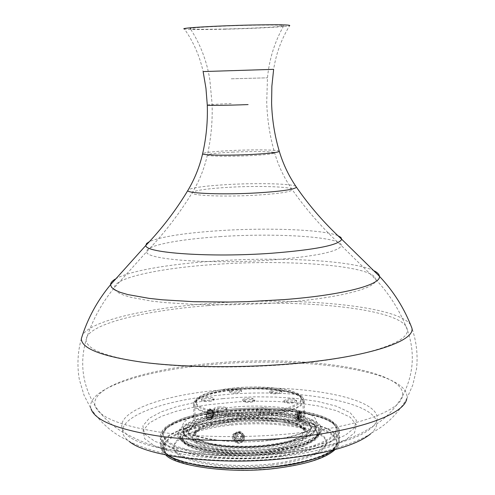 <?xml version="1.0" encoding="UTF-8"?>
<svg xmlns="http://www.w3.org/2000/svg" width="495" height="495" viewBox="0 0 495 495"><rect width="100%" height="100%" fill="white"/><g stroke="black" fill="none" stroke-linecap="round" stroke-linejoin="round"><path stroke-width="0.37" stroke-dasharray="2.48 1.86" d="M223.715 29.236C252.97 28.592 286.314 26.835 289.631 25.703C281.426 39.068 276.099 53.615 273.642 69.343L203.123 71.565C199.683 56.015 193.452 41.834 184.425 29.013C188.663 29.632 201.762 29.706 223.715 29.236M225.188 29.013C251.318 28.438 281.042 26.866 283.66 25.87C284.774 25.028 273.45 24.837 249.69 25.295C218.518 25.95 185.476 27.949 190.396 28.797C193.96 29.36 205.555 29.434 225.188 29.013M370.656 433.806L371.764 432.791C400.115 405.665 302.105 386.026 218.221 395.288C154.589 400.969 105.726 421.827 128.019 440.451L129.189 441.392C139.565 446.818 161.605 454.528 189.61 457.906C219.248 461.433 250.421 461.544 283.134 458.228C322.876 454.373 355.552 443.143 370.656 433.806M268.661 445.376C290.584 443.737 327.436 433.23 313.422 421.09C296.134 409.563 250.792 409.402 232.322 411.741C213.116 413.164 175.508 421.734 184.097 434.573C197.035 447.251 248.465 448.346 268.661 445.376M222.713 398.642L237.649 397.473L255.098 396.829L274.874 397.015L296.208 398.425L317.543 401.42L336.458 406.209L350.157 412.669L356.381 420.243L354.383 428.07L345.194 435.309L331.037 441.373L314.356 446.038L297.142 449.373L280.69 451.582L263.315 453.08L242.853 453.859L219.811 453.476L195.649 451.44L172.922 447.412L154.898 441.392L144.466 433.911L142.869 425.892L149.261 418.294L161.351 411.803L176.523 406.704L192.629 402.955L208.277 400.35L222.713 398.642M232.687 414.247C202.201 417.786 185.873 424.06 183.701 433.063C182.352 444.077 227.329 452.319 268.377 447.492C298.621 443.551 314.405 437.357 315.723 428.911C316.169 417.254 271.569 409.978 232.687 414.247M266.96 446.168C295.008 442.53 309.66 436.782 310.91 428.936C311.355 418.151 269.998 411.37 233.875 415.348C205.617 418.646 190.495 424.456 188.508 432.785C187.283 443.013 228.968 450.623 266.96 446.168M232.235 389.367C246.615 387.393 283.029 386.991 298.182 395.165C310.848 403.765 283.394 411.692 266.582 413.152C251.553 415.503 210.839 415.522 198.087 406.605C188.589 397.485 217.262 390.611 232.235 389.367M272.924 451.817C294.76 449.788 329.59 438.533 312.828 426.43C292.922 414.983 247.079 415.472 228.82 418.127C209.67 419.853 173.225 429.165 184.74 442.146C200.692 454.899 253.18 455.165 272.924 451.817M299.37 411.846C300.824 415.676 300.403 418.393 298.101 419.995L298.002 419.933C296.561 416.097 296.988 413.381 299.283 411.797L299.37 411.846M300.867 421.802L299.351 421.233L298.621 420.168C297.192 416.765 297.161 413.919 298.547 411.636L299.574 411.5C301.368 414.884 301.61 418.145 300.298 421.276L299.642 421.319L298.986 420.552C297.025 414.946 297.266 411.784 299.716 411.079C301.721 414.674 302.105 418.25 300.867 421.802L298.986 420.552M228.857 419.24C247.11 416.58 292.953 416.091 312.859 427.575C329.614 439.721 294.791 451.007 272.962 453.036C253.217 456.396 200.735 456.124 184.784 443.328C173.269 430.304 209.713 420.973 228.857 419.24M279.774 452.801C308.36 450.141 352.638 435.47 330.221 420.274C316.676 412.527 289.235 408.554 266.248 408.035C249.035 407.936 234.649 408.585 223.09 409.996L211.34 411.617L198.804 414.012L186.188 417.378L174.822 421.796L166.227 427.358L162.651 433.725L165.757 440.29L175.935 446.243L191.887 450.871L211.148 453.81L230.868 455.115L249.548 455.128L265.964 454.237L279.774 452.801M223.127 411.098C234.686 409.687 249.065 409.031 266.279 409.136C289.266 409.656 316.701 413.647 330.245 421.418C352.663 436.664 308.391 451.378 279.811 454.045L266.001 455.48L249.585 456.371L230.911 456.353L211.192 455.047L191.93 452.096L175.985 447.455L165.806 441.478L162.7 434.895L166.271 428.509L174.865 422.928L186.231 418.498L198.842 415.126L211.377 412.725L223.127 411.098M210.752 414.414L212.801 416.208L213.92 413.418L211.866 411.63L210.752 414.414M211.421 413.597L210.301 416.382L208.246 414.593L209.366 411.809L210.635 412.094L211.421 413.597M215.108 413.047C214.471 410.596 213.271 409.557 211.507 409.916L209.824 411.735L209.558 414.791C210.196 417.236 211.39 418.281 213.147 417.929L214.836 416.103L215.108 413.047M213.438 413.164C212.801 410.72 211.6 409.681 209.843 410.033L208.16 411.859L207.888 414.909C208.525 417.347 209.719 418.393 211.476 418.04L213.166 416.221L213.438 413.164M243.565 440.934C240.279 444.114 236.95 444.027 233.578 440.68C226.636 429.332 249.728 429.87 243.565 440.934L242.259 439.523L240.118 440.915L237.575 440.853L235.28 439.35C229.476 431.071 247.03 431.485 242.259 439.523L241.869 438.935L240.013 440.086L240.118 440.915L237.575 440.853L237.835 440.03L235.787 438.787C231.035 432.803 244.771 429.66 241.869 438.935M212.423 416.351C210.227 419.946 208.073 420.626 205.957 418.399L209.657 408.752L211.606 409.52L212.794 411.308L212.986 414.686L212.423 416.351L212.033 415.874C212.609 413.461 212.683 412.193 212.262 412.075L212.225 415.837L210.944 417.706L209.298 418.232L207.702 417.266C204.336 413.177 210.14 406.333 212.262 412.075L212.312 415.775L210.165 418.133L211.049 417.681L209.298 418.232L209.731 417.613L208.24 416.79C203.686 410.448 214.057 407.224 212.182 415.54L211.049 417.681L212.182 415.54M242.699 399.36L247.036 398.197L252.345 398.265L254.77 399.917C252.667 401.055 249.437 401.426 245.081 401.024L242.699 399.36L242.736 400.535L245.118 402.2C249.474 402.602 252.704 402.237 254.807 401.092L252.382 399.434L247.073 399.366L242.736 400.535M260.983 407.812C265.772 407.515 268.544 407.967 269.299 409.161C269.138 409.965 267.578 410.541 264.621 410.887C259.807 411.184 257.029 410.732 256.286 409.538C256.453 408.734 258.019 408.158 260.983 407.812M264.652 412.106C267.609 411.753 269.169 411.178 269.336 410.374C268.581 409.173 265.809 408.721 261.02 409.012C258.056 409.359 256.49 409.94 256.323 410.745C257.066 411.945 259.844 412.397 264.652 412.106M218.802 406.964C223.474 406.673 226.159 407.1 226.871 408.251C226.691 409.068 225.077 409.656 222.02 410.015C217.336 410.312 214.638 409.885 213.939 408.734C214.125 407.911 215.746 407.323 218.802 406.964M222.063 411.221C225.12 410.862 226.735 410.275 226.908 409.458C226.203 408.301 223.511 407.868 218.846 408.165C215.789 408.524 214.168 409.111 213.982 409.934C214.681 411.091 217.373 411.518 222.063 411.221M206.192 397.436C210.697 397.157 213.289 397.553 213.964 398.63C213.784 399.403 212.2 399.96 209.199 400.313C204.676 400.591 202.084 400.195 201.416 399.118C201.601 398.339 203.191 397.782 206.192 397.436M209.243 401.482C212.237 401.136 213.828 400.573 214.001 399.793C213.326 398.716 210.74 398.32 206.236 398.599C203.235 398.945 201.638 399.508 201.459 400.288C202.121 401.365 204.72 401.761 209.243 401.482M233.894 389.138C238.355 388.866 240.923 389.249 241.61 390.295L237.08 391.867C232.601 392.139 230.026 391.755 229.352 390.71L233.894 389.138M237.117 393.018L241.647 391.44C240.96 390.388 238.392 390.004 233.931 390.27L229.389 391.854C230.064 392.9 232.644 393.284 237.117 393.018M273.97 389.825C278.543 389.553 281.185 389.961 281.915 391.044L277.534 392.585C272.949 392.857 270.295 392.448 269.577 391.366L273.97 389.825M277.565 393.735L281.946 392.189C281.222 391.106 278.574 390.697 274.001 390.97L269.608 392.516C270.326 393.599 272.98 394.008 277.565 393.735M288.393 398.964C293.133 398.679 295.88 399.118 296.647 400.276L292.199 401.884C287.44 402.169 284.687 401.736 283.932 400.573L288.393 398.964M292.229 403.072L296.678 401.457C295.911 400.294 293.164 399.855 288.424 400.139L283.963 401.754C284.718 402.918 287.471 403.357 292.229 403.072M243.651 435.216C241.857 430.984 239.19 430.192 235.651 432.853L235.106 435.006C236.938 439.257 239.617 440.024 243.144 437.314L243.651 435.216M243.187 436.367C241.387 432.129 238.714 431.343 235.174 434.004L234.63 436.157C236.462 440.42 239.147 441.187 242.674 438.471L243.187 436.367M241.82 435.167L241.523 436.373C239.506 437.92 237.977 437.481 236.938 435.049L237.241 433.824C239.264 432.302 240.787 432.748 241.82 435.167M241.121 436.906L240.824 438.112C238.8 439.659 237.266 439.214 236.22 436.782L236.53 435.557C238.553 434.028 240.081 434.474 241.121 436.906M295.818 419.735C294.383 415.893 294.81 413.183 297.099 411.593L297.186 411.642C298.634 415.472 298.213 418.188 295.917 419.797L295.818 419.735M296.115 418.003L296.165 418.034C297.476 417.118 297.724 415.571 296.895 413.381L296.845 413.35C295.534 414.259 295.292 415.812 296.115 418.003M299.388 418.306L299.444 418.337C300.756 417.421 301.003 415.868 300.168 413.684L300.119 413.653C298.801 414.562 298.559 416.109 299.388 418.306M163.486 442.963L165.101 448.971C165.12 451.502 164.767 452.715 164.055 452.609L162.515 446.447L163.486 442.963C174.388 455.054 228.331 462.138 275.536 456.582L280.733 455.957C318.514 450.271 338.036 442.047 339.292 431.281C339.663 415.187 279.267 405.479 227.106 411.172L222.478 411.673C187.116 415.658 159.668 426.077 160.324 436.906L161.178 439.968L163.486 442.963M163.697 446.304L165.237 452.461C165.949 452.572 166.301 451.36 166.289 448.823L164.668 442.815L163.697 446.304M230.608 424.104C275.257 419.098 326.694 427.76 326.273 441.763C324.825 451.805 306.683 459.181 271.835 463.883C224.309 469.65 172.365 459.657 173.98 446.546C173.343 436.726 198.644 427.272 230.608 424.104M271.873 465.108C306.714 460.4 324.856 453.005 326.298 442.932C326.719 428.887 275.288 420.193 230.639 425.211C198.687 428.385 173.386 437.865 174.023 447.715C172.415 460.864 224.346 470.887 271.873 465.108M213.543 413.016L212.999 411.308C209.892 408.356 207.826 409.631 206.805 415.132L207.337 417.786L208.785 419.271L208.259 419.766C205.178 418.906 206.031 409.724 209.608 409.247C214.019 410.132 214.737 413.269 211.755 418.652L213.543 413.016M205.957 418.399L208.24 416.79M208.785 419.271L210.387 419.277L211.897 418.281L210.524 419.271L211.78 418.306C213.704 415.064 214.106 412.731 212.999 411.308L213.586 413.053C214.044 416.023 213.023 418.096 210.517 419.271L208.785 419.271M299.104 418.207C300.595 421.963 301.758 422.724 302.594 420.503C304.691 411.271 296.629 406.086 299.104 418.207L299.197 417.891C298.714 413.436 298.763 411.543 299.345 412.224L298.572 417.681L299.197 417.891L300.131 420.082L299.809 420.15L301.003 419.284C302.049 414.173 301.492 411.815 299.345 412.224C298.887 412.075 298.553 413.839 298.337 417.508L299.735 420.144L300.131 420.206L299.611 419.562L300.496 418.776C302.996 413.653 298.689 406.927 298.374 417.378L298.924 419.463L298.374 417.378M236.146 442.233L238.85 442.945L241.548 442.369C246.034 437.549 245.013 433.991 238.491 431.702C232.248 433.676 231.462 437.184 236.146 442.233L236.53 441.565L238.93 442.221L241.331 441.682L241.548 442.369M211.755 418.652L208.259 419.766M233.578 440.68L235.787 438.787M241.331 441.682L243.466 439.653L243.967 436.726C243.515 430.996 233.535 430.588 233.578 436.472L234.284 439.418L236.14 441.336L241.331 441.682M302.594 420.503L300.496 418.776M299.648 421.319L299.153 421.208C296.456 418.739 296.251 415.546 298.547 411.636L298.547 411.63C297.359 411.333 297.489 414.216 298.93 420.292L299.642 421.319M299.246 419.624L299.735 420.144L299.246 419.624M252.345 398.265L252.382 399.434M245.081 401.024L245.118 402.2M254.77 399.917L254.807 401.092M279.322 151.377C280.455 149.799 254.337 149.41 231.115 150.56C214.242 151.421 204.751 152.435 202.647 153.599M295.849 186.318C291.431 183.657 257.703 182.847 228.257 184.517C206.359 185.786 193.044 187.518 188.304 189.703M337.875 235.669C323.47 229.525 267.764 227.465 219.495 230.658C184.666 232.984 161.327 236.629 149.459 241.591M374.251 270.889C354.074 260.308 277.992 256.466 212.398 261.218C167.799 264.293 128.582 271.087 115.366 279.025M410.609 324.807C397.108 305.13 294.296 296.493 207.256 303.695C145.295 308.428 90.962 320.791 82.467 335.121M231.245 78.798L267.467 77.826L231.245 78.798M371.764 432.791C385.679 425.65 397.337 414.327 406.735 398.828C412.62 370.984 302.692 355.583 210.647 364.704C142.739 370.569 85.276 388.996 90.981 408.752L84.045 395.257L79.342 379.585C76.966 365.811 77.635 352.18 81.329 338.691M280.832 456.631L297.278 454.398L314.48 451.032L331.149 446.311L345.3 440.179L354.482 432.853L356.48 424.92L350.256 417.254L336.563 410.708L317.648 405.844L296.326 402.8L274.997 401.365L255.234 401.167L237.792 401.816L208.432 404.712L192.79 407.342L176.69 411.135L161.531 416.295L149.447 422.86L143.061 430.551L144.664 438.681L155.096 446.261L173.114 452.362L195.834 456.452L219.984 458.525L243.014 458.921L263.47 458.141L280.832 456.631M232.341 152.157C252.735 151.136 275.622 151.501 274.638 152.906C273.475 153.926 265.289 154.842 250.093 155.653C229.68 156.686 207.139 156.321 207.374 155.015C208.178 153.933 216.501 152.98 232.341 152.157M229.364 187.265C259.832 185.495 294.247 186.782 292.328 189.851C290.379 191.992 278.252 193.768 255.946 195.185C225.615 196.998 192.159 195.754 192.041 193.007C192.957 190.637 205.4 188.719 229.364 187.265M219.817 236.647C276.903 232.693 342.893 236.882 341.346 245.6C338.908 251.615 315.699 256.416 271.718 259.993C210.944 264.534 145.01 259.584 146.625 251.72C145.375 245.619 178.633 239.24 219.817 236.647M268.346 446.267C298.59 442.338 314.375 436.163 315.692 427.742L315.692 427.742C316.144 416.116 271.538 408.87 232.65 413.133C202.164 416.666 185.835 422.916 183.657 431.894L183.657 431.894C182.309 442.877 227.292 451.081 268.346 446.267M213.314 264.547C287.706 258.941 374.987 265.567 375.773 279.446C377.555 287.873 340.207 298.015 283.313 302.42L265.852 303.602L230.033 304.827L195.438 304.468L164.816 302.581L151.718 301.127L131.014 297.359L123.682 295.138L118.46 292.749L115.372 290.243L114.388 287.663C114.413 277.8 159.483 268.216 213.314 264.547M208.296 305.594C298.058 298.015 404.774 308.348 407.243 329.602C410.027 342.249 365.298 357.483 294.841 363.825C244.914 368.422 187.84 368.008 147.541 362.983C106.71 357.279 86.241 349.519 86.13 339.694C86.798 324.473 142.987 310.557 208.296 305.594M211.489 363.373C301.22 354.507 408.152 369.425 402.429 396.248C400.319 410.695 357.86 426.746 294.859 433.298C249.208 438.149 197.214 437.568 158.982 431.999C120.087 425.712 98.796 417.019 95.114 405.906C89.626 386.892 145.351 369.072 211.489 363.373M217.93 390.264C300.354 381.342 396.947 399.508 373.645 425.787C362.043 437.927 333.185 446.867 287.063 452.591C218.122 460.684 139.664 450.363 125.699 433.577C107.304 415.423 155.795 395.796 217.93 390.264M268.519 440.47C290.175 438.904 327.418 428.447 313.304 416.474C296.084 405.083 250.346 404.966 232.174 407.28C213.221 408.641 175.249 417.174 183.917 429.839C196.775 442.369 248.651 443.402 268.519 440.47M266.923 444.949C294.977 441.317 309.629 435.588 310.879 427.767L310.879 427.767C311.324 417.013 269.967 410.262 233.838 414.228C205.574 417.52 190.451 423.312 188.465 431.615L188.465 431.615C187.24 441.812 228.931 449.392 266.923 444.949M207.287 105.095C208.364 104.662 216.327 104.154 231.19 103.566M232.198 388.229C246.337 386.273 282.985 385.846 298.151 394.001C310.86 402.59 283.152 410.522 266.551 411.933C251.516 414.278 210.796 414.303 198.043 405.417C188.546 396.334 217.225 389.472 232.198 388.229M234.475 389.689C267.232 386.273 304.623 391.867 304.159 400.832C303.212 407.039 290.98 411.747 267.461 414.959L264.318 415.305C230.039 419.086 192.376 412.867 193.477 404.31C194.987 397.732 207.677 392.962 231.549 389.992L234.475 389.689M268.383 445.976C291.821 442.555 304.01 437.475 304.939 430.73C305.378 420.991 268.073 414.804 235.422 418.424L232.501 418.745C208.698 421.901 196.063 427.055 194.578 434.202C193.514 443.495 231.078 450.351 265.246 446.341L268.383 445.976M269.299 449.045C298.324 445.896 315.686 434.158 303.478 427.575C294.717 420.515 257.221 416.945 231.852 420.441C215.653 421.876 184.462 429.957 194.665 440.927C208.432 451.688 252.92 451.83 269.299 449.045M267.04 414.661C290.051 411.524 302.024 406.921 302.952 400.845C303.41 392.083 266.836 386.601 234.779 389.949L231.908 390.246C208.562 393.148 196.15 397.819 194.684 404.248C193.613 412.62 230.447 418.696 263.965 415.002L267.04 414.661M231.889 421.567C247.222 419.277 286.883 418.881 303.503 428.726C317.499 439.096 287.471 448.612 269.336 450.258C252.957 453.049 208.475 452.906 194.708 442.109C184.505 431.102 215.69 423.002 231.889 421.567M235.719 418.702C267.677 415.157 304.171 421.214 303.738 430.743C302.822 437.339 290.899 442.313 267.962 445.655L264.899 446.014C231.487 449.93 194.739 443.229 195.779 434.134C197.22 427.148 209.583 422.111 232.86 419.018L235.719 418.702M273.32 450.92C302.563 446.589 317.722 440.228 318.805 431.826C319.306 419.104 269.651 411.493 228.43 416.74C198.625 420.657 182.754 427.129 180.811 436.163C179.184 448.198 229.791 456.916 273.32 450.92M228.077 416.474C269.992 411.135 320.512 418.869 320.011 431.826C318.916 440.364 303.497 446.843 273.754 451.248C229.445 457.355 177.946 448.476 179.605 436.237C181.597 427.036 197.753 420.453 228.077 416.474M274.31 448.674C297.322 446.589 334.632 434.61 316.565 421.938C295.385 409.947 246.479 410.522 227.453 413.288C207.461 415.045 168.343 424.84 180.477 438.502C189.109 445.624 212.813 449.936 234.481 450.561C250.489 450.716 263.767 450.085 274.31 448.674M227.49 414.402C246.516 411.63 295.416 411.054 316.596 423.089C334.663 435.798 297.353 447.814 274.348 449.899C239.289 455.128 187.815 449.206 180.526 439.684C168.578 430.662 194.789 417.57 227.49 414.402M333.135 423.64C336.34 426.04 337.992 428.583 338.085 431.275C336.835 441.899 317.573 450.017 280.288 455.623C232.972 462.113 175.768 455.252 164.668 442.815L163.449 441.49L161.531 436.825C160.881 426.146 187.933 415.868 222.818 411.933C265.908 406.698 317.734 411.741 333.135 423.64M333.37 450.06C337.528 446.936 339.576 443.798 339.508 440.649C339.867 424.159 279.514 414.16 227.397 419.952L222.775 420.459C187.45 424.512 160.034 435.167 160.702 446.267L161.166 448.519L162.366 450.735L167.415 455.276M280.201 467.676C308.397 465.04 353.065 449.776 330.542 433.997C316.936 425.929 289.705 421.783 266.44 421.214C249.276 421.096 234.97 421.759 223.542 423.194L211.891 424.852L199.423 427.303L186.838 430.761L175.36 435.371L166.784 441.132L163.214 447.734L166.326 454.558L176.511 460.752L192.462 465.572L211.699 468.641L231.592 470.021L250.21 470.046L266.514 469.136L280.201 467.676M223.499 422.099C234.939 420.663 249.239 420.001 266.409 420.113C289.674 420.682 316.905 424.815 330.518 432.853C353.04 448.588 308.366 463.809 280.164 466.439L261.298 468.276L240.564 468.932L219.601 468.14L200.37 465.869L184.561 462.361L173.157 458.036L166.277 453.371L163.288 448.365L164.365 442.914L169.903 437.413L179.636 432.277L192.673 427.884L207.739 424.469L223.499 422.099M333.345 432.816C336.55 435.272 338.203 437.883 338.302 440.643C337.058 451.533 317.815 459.83 280.572 465.541C233.3 472.156 176.152 465.083 165.052 452.331L163.833 450.97L161.908 446.187C161.246 435.247 188.267 424.729 223.121 420.731C266.168 415.398 317.957 420.608 333.345 432.816M211.142 417.167L209.731 417.613M237.835 440.03L240.013 440.086M299.611 419.562L298.85 419.061M283.66 25.87C274.626 41.988 269.231 59.307 267.467 77.826L266.718 102.218C267.244 119.518 269.88 136.416 274.638 152.906C278.512 166.215 284.415 178.528 292.328 189.851C306.683 210.208 323.025 228.795 341.346 245.6L375.773 279.446C389.534 294.141 400.022 310.86 407.243 329.602C415.33 352.508 413.727 374.721 402.429 396.248C394.793 409.186 385.197 419.03 373.645 425.787C362.291 433.125 359.673 433.868 354.5 436.33L345.621 439.894L335.004 443.378L310.903 449.114L282.892 453.216C252.035 456.353 222.379 456.421 193.935 453.408C178.565 451.613 165.206 449.039 153.858 445.692C145.109 442.877 140.444 441.447 125.699 433.577C113.745 427.556 103.548 418.337 95.114 405.906C82.492 385.129 79.497 363.058 86.13 339.694C92.157 320.531 101.574 303.188 114.388 287.663L146.625 251.72C163.851 233.795 178.992 214.224 192.041 193.007C199.231 181.207 204.342 168.541 207.374 155.015C211.087 138.26 212.664 121.238 212.095 103.938L209.818 79.639C206.891 61.262 200.419 44.321 190.396 28.797M406.735 398.828L412.805 384.924L416.524 368.992C418.021 355.094 416.505 341.525 411.97 328.296M315.723 428.911L315.692 427.742L315.253 429.883L312.605 432.859L306.782 436.355L302.872 438.007L287.719 442.332L268.618 445.339C239.135 448.575 205.468 445.741 191.212 439.127C181.547 433.936 184.48 432.884 183.67 432.215L183.701 433.063M310.91 428.936L311.12 426.566L311.924 425.737L312.394 426.077C313.162 425.886 312.178 426.993 309.449 429.406C309.4 430.619 291.833 438.087 268.284 440.309C229.42 445.822 183.552 435.377 186.85 430.019C186.968 429.017 187.506 429.549 188.465 431.615L188.508 432.785M128.019 440.451C113.683 434.202 101.339 423.633 90.981 408.752M304.159 400.832L303.454 398.382L302.414 396.928L300.013 394.806L296.821 393.018L290.082 390.654L280.733 388.73L269.62 387.48L257.357 386.966L244.623 387.208L232.124 388.191L222.41 389.54L213.698 391.316L206.817 393.296L202.907 394.8L197.746 397.658L195.042 400.226L193.601 403.035L194.337 433.991C193.613 433.787 194.925 432.345 198.278 429.666C205.425 425.465 216.649 422.408 231.951 420.496C254.739 418.102 274.657 418.925 291.704 422.971C307.853 428.305 304.147 429.988 305.168 430.508L304.159 400.832M302.952 400.845C299.153 392.096 291.233 392.288 277.497 389.435C263.21 387.721 248.113 387.69 232.198 389.342C212.287 390.685 195.488 399.236 197.295 399.459C196.509 399.471 195.636 401.068 194.684 404.248L195.779 434.134L195.179 434.53L196.688 432.259C198.625 428.794 210.406 425.255 232.031 421.647C257.654 418.541 288.115 420.991 300.224 427.334C303.095 429.01 304.474 430.266 304.357 431.096L303.738 430.743L302.952 400.845M272.986 451.848C291.586 449.318 304.864 445.481 312.821 440.34C319.826 434.53 317.846 434.969 318.805 431.826L319.108 432.116C322.765 432.834 305.458 445.673 274.156 448.588C248.806 451.508 225.609 451.118 204.577 447.437C184.53 443.972 178.466 435.662 180.526 436.472L180.811 436.163C179.902 441.348 188.131 446.106 205.505 450.444C225.72 454.224 248.212 454.695 272.986 451.848M320.011 431.826C317.666 438.923 316.689 438.607 314.721 440.426L304.072 446.026C295.905 449.101 285.578 451.465 273.085 453.111C244.703 456.254 220.089 455.295 199.25 450.24C180.093 444.764 179.394 437.326 179.605 436.237L179.586 436.782C179.066 446.985 231.481 456.18 274.255 449.85C293.021 447.301 306.541 443.508 314.814 438.483C322.406 432.339 319.096 433.663 320.067 432.364L320.011 431.826M334.985 449.633C337.262 448.006 338.766 445.011 339.508 440.649L339.292 431.281L338.599 428.187L335.505 423.813L330.252 419.921L323.142 416.617L314.158 413.783L303.553 411.463L291.592 409.693L278.605 408.517L264.912 407.954L250.854 408.01L236.771 408.678L223.004 409.947C206.854 412.007 193.409 414.829 182.667 418.424C171.858 422.94 165.943 426.096 164.915 427.909C161.345 430.471 159.514 438.211 160.324 436.906L160.702 446.267C161.16 449.8 162.849 452.69 165.782 454.948M338.085 431.275C334.713 419.073 320.29 416.091 298.114 411.71C274.546 408.418 249.536 408.202 223.084 411.073C189.709 416.072 164.389 421.598 161.531 436.825L161.908 446.187C160.621 452.733 171.61 458.983 194.863 464.929C220.683 469.65 249.14 470.17 280.232 466.476C303.676 463.178 320.457 458.24 330.561 451.657C339.768 443.984 337.132 444.423 338.302 440.643L338.085 431.275M210.301 416.382L212.801 416.208M211.507 409.916L209.843 410.033M269.336 410.374L269.299 409.161M226.908 409.458L226.871 408.251M214.001 399.793L213.964 398.63M241.647 391.44L241.61 390.295M281.946 392.189L281.915 391.044M296.678 401.457L296.647 400.276M235.651 432.853L235.174 434.004M240.824 438.112L241.523 436.373M297.099 411.593L299.283 411.797M299.444 418.337L296.165 418.034M164.055 452.609L165.237 452.461M326.298 442.932L326.273 441.763M209.366 411.809L211.866 411.63M213.147 417.929L211.476 418.04M256.323 410.745L256.286 409.538M213.982 409.934L213.939 408.734M201.459 400.288L201.416 399.118M229.389 391.854L229.352 390.71M269.608 392.516L269.577 391.366M283.963 401.754L283.932 400.573M243.144 437.314L242.674 438.471M236.53 435.557L237.241 433.824M295.917 419.797L298.101 419.995M300.119 413.653L296.845 413.35M163.319 442.833L164.501 442.691M174.023 447.715L173.98 446.546"/><path stroke-width="0.74" d="M289.631 25.703C291.202 24.744 278.456 24.521 251.392 25.035C215.851 25.783 178.404 28.067 184.425 29.013M129.189 441.392C147.46 457.102 222.144 465.962 287.05 458.302C329.231 453.111 357.093 444.949 370.656 433.806M202.647 153.599L202.603 153.79C202.344 155.251 228.047 155.647 251.367 154.471C268.68 153.549 277.998 152.522 279.322 151.377C274.663 135.68 272.083 119.573 271.594 103.078L271.866 86.186L273.642 69.343L203.123 71.565L205.951 88.258L207.287 105.095C206.57 105.621 228.294 105.367 248.082 104.587M188.304 189.703L187.747 190.643C187.871 193.551 224.142 194.851 257.066 192.901C281.228 191.379 294.364 189.492 296.468 187.221L295.849 186.318M149.459 241.591L146.576 243.509L145.852 245.421C144.528 253.019 210.722 257.697 271.681 253.242C315.73 249.74 339.075 245.081 341.717 239.264L340.876 237.408L337.875 235.669M115.366 279.025C112.192 280.925 110.577 282.831 110.527 284.755L111.567 287.36L114.766 289.897L120.155 292.31L127.71 294.55L149.02 298.349L162.496 299.815L194.009 301.709L229.6 302.049L248.057 301.616L284.408 299.58C342.856 295.082 381.15 284.817 379.442 276.303C379.275 274.391 377.543 272.584 374.251 270.889M82.467 335.121L81.329 338.691C81.452 348.74 102.539 356.685 144.583 362.519C186.095 367.667 244.951 368.076 296.387 363.342C368.917 356.821 414.785 341.216 411.97 328.296L410.609 324.807M90.981 408.752C94.786 420.236 116.672 429.233 156.649 435.749C195.952 441.528 249.437 442.128 296.356 437.11C361.047 430.328 404.526 413.733 406.735 398.828M167.415 455.276C182.841 466.104 232.7 471.648 275.826 466.525L281.018 465.888C306.083 462.373 323.532 457.102 333.37 450.06M411.97 328.296C404.601 308.824 393.76 291.487 379.442 276.303L341.717 239.264C324.72 223.604 309.635 206.254 296.468 187.221C288.894 176.189 283.177 164.241 279.322 151.377M81.329 338.691C87.46 318.786 97.193 300.812 110.527 284.755L145.852 245.421C161.834 228.721 175.799 210.462 187.747 190.637C194.609 179.147 199.565 166.865 202.603 153.79C206.273 137.827 207.832 121.597 207.287 105.095M334.985 449.633C326.205 457.764 308.076 463.796 280.597 467.719M280.337 467.75C233.058 474.835 174.939 466.129 165.782 454.948"/></g></svg>

